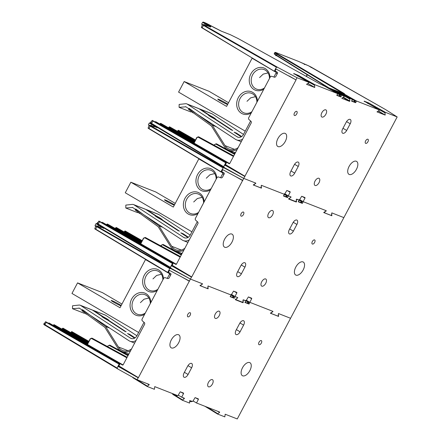 <?xml version="1.0" encoding="UTF-8"?>
<svg xmlns="http://www.w3.org/2000/svg" width="441" height="441" viewBox="0 0 441 441"><rect width="100%" height="100%" fill="white"/><g stroke="black" fill="none" stroke-linecap="round" stroke-linejoin="round"><path stroke-width="0.66" d="M237.175 149.449A12.464 10.606 111.4 0 1 228.741 150.177A12.464 10.606 111.4 0 1 227.468 149.56A12.464 10.606 111.4 0 1 224.171 146.324L211.448 125.999L188.494 109.307L189.101 108.343L212.198 125.134L225.015 145.607A11.317 9.625 -68.6 0 0 228.003 148.545A11.317 9.625 -68.6 0 0 229.16 149.108A11.317 9.625 -68.6 0 0 238.173 147.559M220.72 122.973L214.012 118.094L210.82 116.848M216.305 126.743L212.198 125.134M255.466 96.667L250.62 97.874L246.999 101.314M256.888 102.284A10.479 8.914 -68.6 0 0 252.643 93.867A10.479 8.914 -68.6 0 0 251.574 93.349A10.479 8.914 -68.6 0 0 240.036 98.586A10.479 8.914 -68.6 0 0 242.864 112.339A10.479 8.914 -68.6 0 0 243.934 112.863A10.479 8.914 -68.6 0 0 251.899 111.7M268.04 72.914L263.2 74.121L259.578 77.561M269.462 78.531A10.479 8.914 -68.6 0 0 265.223 70.113A10.479 8.914 -68.6 0 0 264.153 69.595A10.479 8.914 -68.6 0 0 252.61 74.832A10.479 8.914 -68.6 0 0 255.438 88.586A10.479 8.914 -68.6 0 0 256.508 89.104A10.479 8.914 -68.6 0 0 264.479 87.946M257.434 101.248A11.913 10.132 -68.6 0 0 249.815 91.287A11.913 10.132 -68.6 0 0 238.278 97.693A11.913 10.132 -68.6 0 0 239.176 111.38A11.913 10.132 -68.6 0 0 251.243 112.946M270.013 77.495A11.913 10.132 -68.6 0 0 262.395 67.534A11.913 10.132 -68.6 0 0 250.857 73.939A11.913 10.132 -68.6 0 0 251.756 87.627A11.913 10.132 -68.6 0 0 263.817 89.192M227.589 104.545A5.987 0.419 -152.1 0 1 227.473 104.5A5.987 0.419 -152.1 0 1 221.443 101.513A5.987 0.419 -152.1 0 1 217.777 99.115A5.987 0.419 -152.1 0 1 218.653 99.335A5.987 0.419 -152.1 0 1 227.776 104.181M228.554 102.72L209.012 91.281L184.162 81.546L178.572 92.103L245.24 131.148M184.162 81.546L226.602 106.402L252.103 58.24L267.566 67.291M274.82 71.541L276.358 72.44L276.011 73.101M275.008 71.651L275.305 71.089M253.211 58.675L252.103 58.24M273.889 77.037L275.983 73.085L277.328 73.608M185.92 106.81L179.101 107.35L179.14 104.423L185.589 103.734A3.478 2.96 111.4 0 1 186.813 103.894A3.478 2.96 111.4 0 1 187.276 104.137L236.993 136.749A5.242 4.46 -68.6 0 0 237.699 137.112A5.242 4.46 -68.6 0 0 243.471 134.494L250.62 120.994M209.475 115.989L210.633 116.441A0.48 0.408 -68.6 0 1 210.699 116.479L211.917 117.278M235.384 132.669L241.475 136.666M243.504 134.433L212.193 113.894A3.478 2.96 -68.6 0 0 211.73 113.651L200.005 109.059A3.478 2.96 111.4 0 1 200.468 109.302L209.618 115.299C213.62 117.411 215.666 118.756 215.765 119.335L232.76 130.481L231.288 129.908L214.298 118.761C210.296 116.65 208.246 115.305 208.152 114.726L199.001 108.729A3.478 2.96 -68.6 0 0 198.538 108.486L186.813 103.894M185.551 106.667A0.48 0.408 111.4 0 1 185.782 106.722L235.5 139.334A8.241 7.012 111.4 0 0 236.602 139.902A8.241 7.012 111.4 0 0 242.622 139.158M275.983 73.085L277.224 73.812M192.827 112.461L192.293 112.516L193.627 113.039M192.298 112.075L192.293 112.516M199.255 108.894A3.478 2.96 111.4 0 1 200.005 109.059M241.205 136.826L234.105 132.168L236.409 133.072L241.685 136.534M179.101 107.35L190.826 111.942L191.951 111.821M209.293 115.867L209.618 115.299M314.764 87.401L314.538 85.256L314.951 84.744L337.597 93.608L325.017 86.359M293.75 73.972L293.783 73.542L298.425 75.422L298.006 76.061M325.122 86.397L318.821 83.343L238.234 38.604L230.351 34.712L221.465 31.234L211.068 25.832C205.815 22.794 199.916 20.484 205.512 23.654L208.317 25.258C210.914 26.774 211.432 27.254 209.866 26.692L203.323 24.553L203.858 25.065L277.703 67.379L297.036 77.726L308.81 82.335L293.783 73.542M206.669 24.106C205.363 23.362 205.082 23.103 205.837 23.34L209.916 25.38C211.228 26.129 211.504 26.383 210.748 26.151L205.352 23.213M209.916 25.38L211.239 26.273M314.709 87.489L306.539 84.292L308.623 82.941L308.81 82.335L308.816 82.726M337.597 93.608L336.858 95.383L340.777 96.915M340.915 96.844L341.764 95.239L344.14 96.171L343.958 96.777L341.918 98.111M333.765 90.526L333.782 90.157L333.765 90.526L333.782 90.157L344.14 96.171L344.151 96.562M341.907 98.36L349.592 101.369L342.894 97.439M343.313 97.18L349.862 101.028L349.592 101.369M349.862 101.028L349.652 99.01L350.066 98.492L352.442 99.423L351.593 101.022M351.62 101.16L355.54 102.698L356.609 101.055L379.254 109.925L379.073 110.531L377.044 111.794M364.194 101.557L364.216 101.187L364.194 101.557L364.216 101.187L379.254 109.925L379.266 110.311M377.005 111.882L385.169 115.079L378.196 111.077M378.411 110.939L385.169 115.079M385.202 114.93L384.982 112.846L385.395 112.328L397.17 116.937L343.864 217.611L331.786 212.876L331.445 215.539L324.152 212.683L325.949 211.002L323.738 212.463L324.141 212.678L323.766 212.446M324.152 212.683L324.152 212.209M326.263 210.715L326.142 211.118L326.263 210.715L303.105 201.647L305.001 198.07L302.091 196.421M304.99 197.551L305.001 198.07L304.99 197.551L301.694 196.262L299.34 200.17L296.33 199.249L296.22 201.746L288.927 198.891L290.828 197.27M288.927 198.891L289.048 198.489M291.038 196.923L290.917 197.325L291.038 196.923L288.26 195.832L290.156 192.254L287.251 190.606M290.145 191.741L290.156 192.254L290.145 191.741L286.848 190.451L284.495 194.36L261.337 185.292L260.995 187.954L253.702 185.099L255.504 183.417M255.813 183.125L255.692 183.533L255.813 183.125L243.735 178.396L244.794 176.455L225.345 164.824M275.653 68.79L296.032 79.948L244.794 176.455M296.005 79.678L297.036 77.726M365.639 140.861A2.343 1.224 120.4 0 0 365.6 143.336A2.343 1.224 120.4 0 0 367.932 141.759A2.343 1.224 120.4 0 0 367.97 139.29A2.343 1.224 120.4 0 0 365.639 140.861M294.461 112.99A2.343 1.224 120.4 0 0 294.423 115.459A2.343 1.224 120.4 0 0 296.754 113.888A2.343 1.224 120.4 0 0 296.793 111.413A2.343 1.224 120.4 0 0 294.461 112.99M319.03 182.668A4.09 2.133 120.4 0 0 319.108 178.357A4.09 2.133 120.4 0 0 315.023 181.097A4.09 2.133 120.4 0 0 314.968 185.418A4.09 2.133 120.4 0 0 319.03 182.668M294.224 164.884L290.685 171.566A4.09 2.133 120.4 0 0 290.63 175.887A4.09 2.133 120.4 0 0 294.693 173.137L298.232 166.45A4.09 2.133 120.4 0 0 298.303 162.145A4.09 2.133 120.4 0 0 294.224 164.884M325.877 114.236A4.09 2.133 120.4 0 0 325.954 109.93A4.09 2.133 120.4 0 0 321.869 112.67A4.09 2.133 120.4 0 0 321.814 116.986A4.09 2.133 120.4 0 0 325.877 114.236M346.213 122.201L342.674 128.882A4.09 2.133 120.4 0 0 342.618 133.204A4.09 2.133 120.4 0 0 346.676 130.453L350.215 123.767A4.09 2.133 120.4 0 0 350.292 119.461A4.09 2.133 120.4 0 0 346.213 122.201M314.747 87.417L307.862 83.421M277.703 67.379L276.353 67.203L274.302 71.337L202.193 27.766L274.285 71.326M155.69 122.24L164.394 127.229L164.543 126.837L229.149 163.727L229.728 163.506L251.348 122.675L251.205 121.518L248.663 119.241L248.52 118.089L270.432 76.695L271.447 76.21L274.627 77.285L275.636 76.806L277.632 73.035L277.505 72.401L275.057 70.94M244.766 176.444L224.596 164.945L223.675 166.681L224.568 167.729L243.735 178.396L255.504 183.004L255.322 183.616L253.239 184.961L261.408 188.158M288.26 195.832L284.803 193.775M303.105 201.647L299.648 199.591M385.627 109.622L397.17 116.937M364.227 101.127L368.869 103.012L368.439 103.514A0.48 0.336 -6 0 0 368.125 103.453M354.823 102.174L355.667 100.581L356.609 101.055M355.667 100.581L352.64 98.867L352.365 99.12L351.372 98.729M343.07 93.988L343.341 93.536L352.64 98.867M343.341 93.536L342.993 93.817M355.815 102.549L351.516 101.011M355.54 102.698L354.454 101.965M352.442 99.423L339.862 92.175M344.156 96.177L333.793 90.162L338.682 92.075L338.269 92.759M340.044 96.237L340.821 94.771L341.764 95.239M340.821 94.771L337.795 93.057L337.519 93.305L336.527 92.919M328.231 88.172L328.495 87.726L337.795 93.057M328.495 87.726L328.148 88.002L328.473 87.715L339.961 92.213M340.871 96.684L339.779 96.121M340.799 96.937L339.829 96.436M208.317 25.258L207.86 25.595L209.332 26.477M211.068 25.832L203.196 22.056L202.606 22.326L207.86 25.595L207.722 25.859M314.538 85.256L297.989 75.929A0.48 0.336 -6 0 0 297.675 75.869M203.858 25.065L203.411 25.407L276.353 67.203M202.744 24.768C201.984 24.453 202.204 24.668 203.411 25.407M275.476 68.956L275.994 69.16L274.754 71.514M155.486 121.628L164.543 126.837M164.394 127.229L164.118 127.372M223.675 166.681L151.544 123.364L151.544 123.871L224.375 167.613M225.296 165.221L224.596 164.945L225.726 162.812L226.498 162.85M151.544 123.364C150.353 122.604 150.133 122.383 150.899 122.692M311.054 67.561L311.032 67.032L308.193 65.621L298.408 61.365L276.463 52.771C274.809 52.159 275.151 52.562 277.483 53.973L343.059 92.831C344.774 93.872 345.027 94.17 343.809 93.718L343.318 93.525M343.059 92.831A0.48 0.309 120.7 0 0 342.547 93.134L343.153 93.498M275.89 52.986C274.07 52.297 274.429 52.727 276.976 54.276L342.547 93.134L342.304 93.553M304.841 64.309L304.323 64.546L304.841 64.309L301.126 62.556M349.652 99.01L338.247 92.577A0.48 0.336 -6 0 0 337.867 92.527M339.526 94.258L339.906 96.094M202.606 22.326L201.68 24.068L202.32 24.679M203.323 24.553A0.48 0.408 -68.6 0 0 203.273 24.531L202.331 24.663L201.697 26.631M201.653 26.802L201.405 27.265L202.193 27.766L203.433 25.418M274.842 71.547L201.449 27.551M155.182 122.256L155.656 122.218M225.726 162.812L152.018 120.542L151.114 122.284M226.409 162.817L225.164 165.166M178.158 130.652L178.109 130.481A0.336 0.287 -68.6 0 1 178.511 130.327L195.446 140.029M276.463 52.771A0.48 0.408 -68.6 0 0 276.419 52.749C275.234 52.308 274.688 52.292 274.776 52.705L274.324 53.559L276.479 55.208L276.976 54.276A0.48 0.309 120.7 0 1 277.483 53.973M275.708 55.301L276.055 55.296M339.531 95.862L339.25 94.501M152.018 120.542L152.884 120.702L226.454 162.806M225.963 162.641L152.294 120.399M160.287 123.706L160.8 123.392L170.502 128.954L160.767 123.381M160.75 123.37A0.336 0.287 -68.6 0 0 160.348 123.524M194.547 141.726L169.09 127.102L168.159 127.951M169.333 127.041A0.336 0.287 111.4 0 1 169.735 126.892L169.515 126.804M169.746 127.405L169.735 126.892L194.817 141.214L169.702 126.876M178.517 130.332L178.054 130.663M275.763 55.219L275.796 55.742L276.281 55.423M194.134 142.504L170.502 128.954M233.454 156.467L198.097 137.157L196.995 137.586L194.09 143.071L194.194 142.537L194.09 143.071L160.171 123.64M214.789 144.488L216.316 143.777L214.761 144.543L214.343 145.337M214.646 144.433L214.205 145.265M169.631 126.848L194.79 141.269M216.316 143.777L234.821 153.887M183.869 250.119A12.464 10.606 111.4 0 1 175.441 250.846A12.464 10.606 111.4 0 1 174.167 250.229A12.464 10.606 111.4 0 1 170.871 246.993L158.148 226.668L135.194 209.977L135.8 209.012L158.892 225.803L171.714 246.282A11.317 9.625 -68.6 0 0 174.702 249.22A11.317 9.625 -68.6 0 0 175.86 249.777A11.317 9.625 -68.6 0 0 184.873 248.228M167.42 223.648L160.711 218.769L157.52 217.518M163.005 227.413L158.892 225.803M202.16 197.336L197.32 198.544L193.698 201.984M203.582 202.954A10.479 8.914 -68.6 0 0 199.343 194.536A10.479 8.914 -68.6 0 0 198.274 194.018A10.479 8.914 -68.6 0 0 186.73 199.255A10.479 8.914 -68.6 0 0 189.558 213.014A10.479 8.914 -68.6 0 0 190.628 213.532A10.479 8.914 -68.6 0 0 198.599 212.369M214.739 173.583L209.899 174.79L206.278 178.23M216.162 179.2A10.479 8.914 -68.6 0 0 211.917 170.783A10.479 8.914 -68.6 0 0 210.848 170.265A10.479 8.914 -68.6 0 0 199.31 175.501A10.479 8.914 -68.6 0 0 202.138 189.261A10.479 8.914 -68.6 0 0 203.207 189.779A10.479 8.914 -68.6 0 0 211.173 188.616M204.133 201.917A11.913 10.132 -68.6 0 0 196.515 191.956A11.913 10.132 -68.6 0 0 184.977 198.362A11.913 10.132 -68.6 0 0 185.876 212.049A11.913 10.132 -68.6 0 0 197.937 213.615M216.707 178.164A11.913 10.132 -68.6 0 0 209.089 168.203A11.913 10.132 -68.6 0 0 197.551 174.608A11.913 10.132 -68.6 0 0 198.45 188.296A11.913 10.132 -68.6 0 0 210.517 189.862M174.283 205.214A5.987 0.419 -152.1 0 1 174.173 205.17A5.987 0.419 -152.1 0 1 168.137 202.187A5.987 0.419 -152.1 0 1 164.471 199.79A5.987 0.419 -152.1 0 1 165.353 200.005A5.987 0.419 -152.1 0 1 174.476 204.85M175.248 203.389L155.712 191.951L130.856 182.216L125.266 192.772L191.94 231.817M130.856 182.216L173.302 207.072L198.803 158.909L214.26 167.96M221.514 172.21L223.058 173.115L222.711 173.771M221.707 172.321L222.005 171.758M199.911 159.344L198.803 158.909M220.588 177.706L222.683 173.754L224.022 174.283M132.62 207.479L125.801 208.02L125.839 205.093L132.289 204.404A3.478 2.96 111.4 0 1 133.513 204.563A3.478 2.96 111.4 0 1 133.976 204.806L183.693 237.418A5.242 4.46 -68.6 0 0 184.393 237.782A5.242 4.46 -68.6 0 0 190.17 235.163L197.314 221.663M156.175 216.658L157.332 217.115A0.48 0.408 -68.6 0 1 157.398 217.148L158.617 217.948M182.083 233.339L188.175 237.341M190.198 235.103L158.892 214.563A3.478 2.96 -68.6 0 0 158.424 214.32L146.704 209.729A3.478 2.96 111.4 0 1 147.167 209.971L156.312 215.974C160.315 218.08 162.365 219.425 162.464 220.004L179.454 231.15L177.988 230.577L160.993 219.431C156.996 217.319 154.945 215.98 154.846 215.395L145.701 209.398A3.478 2.96 -68.6 0 0 145.232 209.155L133.513 204.563M132.25 207.336A0.48 0.408 111.4 0 1 132.482 207.391L182.199 240.003A8.241 7.012 111.4 0 0 183.302 240.577A8.241 7.012 111.4 0 0 189.321 239.827M222.683 173.754L223.918 174.482M139.527 213.13L138.992 213.19L140.321 213.709M138.998 212.744L138.992 213.19M145.954 209.563A3.478 2.96 111.4 0 1 146.704 209.729M187.899 237.495L180.799 232.837L183.109 233.741L188.384 237.203M125.801 208.02L137.526 212.612L138.65 212.496M155.987 216.537L156.312 215.974M261.463 188.075L261.237 185.931L261.645 185.413L284.296 194.283L283.557 196.052L287.477 197.585M157.024 127.168L153.369 126.534L150.017 125.222L150.557 125.735L224.403 168.049L243.735 178.396L191.725 276.959L172.045 265.493M287.615 197.513L288.464 195.914L290.84 196.846L290.658 197.452L288.618 198.781M290.851 196.851L290.851 197.232M288.607 199.029L296.286 202.044L294.913 201.234M296.429 201.62L296.286 202.044M296.561 201.697L296.346 199.679L296.76 199.161L299.141 200.093L298.292 201.697M298.32 201.835L302.234 203.367L303.303 201.724L325.954 210.594L325.96 210.98L325.96 210.594M323.7 212.551L331.869 215.754L331.682 213.516L332.095 212.997L343.864 217.611L290.564 318.281L278.48 313.545L278.139 316.214L270.846 313.353L272.648 311.671M270.846 313.353L270.851 312.878M272.957 311.385L272.836 311.787L272.957 311.385L249.804 302.317L251.695 298.739L248.79 297.091M251.684 298.221L251.695 298.739L251.684 298.221L248.393 296.931L246.039 300.845L243.03 299.919L242.919 302.416L235.626 299.56L237.523 297.94M235.626 299.56L235.748 299.158M237.738 297.592L237.616 297.995L237.738 297.592L234.959 296.506L236.856 292.929L233.945 291.275M236.839 292.411L236.856 292.929L236.839 292.411L233.548 291.121L231.194 295.029L208.036 285.961L207.694 288.623L200.401 285.768L202.199 284.087M202.513 283.8L202.391 284.202L202.513 283.8L190.429 279.065L191.493 277.124M255.521 183.015L255.515 183.395M312.338 241.53A2.343 1.224 120.4 0 0 312.3 244.005A2.343 1.224 120.4 0 0 314.631 242.429A2.343 1.224 120.4 0 0 314.67 239.959A2.343 1.224 120.4 0 0 312.338 241.53M241.155 213.659A2.343 1.224 120.4 0 0 241.122 216.129A2.343 1.224 120.4 0 0 243.449 214.558A2.343 1.224 120.4 0 0 243.487 212.088A2.343 1.224 120.4 0 0 241.155 213.659M265.73 283.337A4.09 2.133 120.4 0 0 265.802 279.026A4.09 2.133 120.4 0 0 261.722 281.766A4.09 2.133 120.4 0 0 261.667 286.088A4.09 2.133 120.4 0 0 265.73 283.337M240.924 265.554L237.385 272.235A4.09 2.133 120.4 0 0 237.33 276.557A4.09 2.133 120.4 0 0 241.392 273.806L244.931 267.125A4.09 2.133 120.4 0 0 245.003 262.814A4.09 2.133 120.4 0 0 240.924 265.554M272.577 214.905A4.09 2.133 120.4 0 0 272.648 210.6A4.09 2.133 120.4 0 0 268.569 213.339A4.09 2.133 120.4 0 0 268.514 217.661A4.09 2.133 120.4 0 0 272.577 214.905M292.907 222.87L289.368 229.552A4.09 2.133 120.4 0 0 289.313 233.873A4.09 2.133 120.4 0 0 293.375 231.123L296.914 224.436A4.09 2.133 120.4 0 0 296.986 220.131A4.09 2.133 120.4 0 0 292.907 222.87M222.352 169.46L242.699 180.347M224.403 168.049L223.047 167.872L222.181 169.504L222.777 169.851M102.389 222.909L111.093 227.898L111.242 227.506L175.849 264.396L176.428 264.176L198.048 223.344L197.904 222.187L195.357 219.916L195.214 218.758L217.132 177.365L218.141 176.885L221.321 177.955L222.336 177.475L224.331 173.704L224.199 173.076L221.751 171.61M191.466 277.113L171.295 265.614L170.375 267.356L171.268 268.404L190.429 279.065L202.204 283.679L202.022 284.285L199.938 285.63L208.102 288.827M234.959 296.506L231.503 294.45M249.804 302.317L246.343 300.26M301.523 202.843L302.361 201.256L302.873 201.509M302.361 201.256L299.599 199.685M302.515 203.224L298.215 201.686M302.234 203.367L301.148 202.634M286.744 196.906L287.521 195.44L288.028 195.694M287.521 195.44L284.754 193.875M287.565 197.353L286.474 196.791M287.493 197.607L286.529 197.105M154.951 125.922L154.559 126.264L156.031 127.146M153.926 125.305L150.425 122.874L149.306 122.995L154.559 126.264L154.416 126.534M150.557 125.735L150.111 126.076L223.047 167.872M149.444 125.437C148.683 125.128 148.904 125.338 150.111 126.076M222.17 169.625L222.694 169.835L221.448 172.183M221.536 172.216L220.996 171.747L222.181 169.504M102.185 222.297L111.242 227.506M111.093 227.898L110.818 228.041M170.375 267.356L98.244 224.034L98.244 224.546L171.069 268.282M171.99 265.89L171.295 265.614L172.425 263.481L173.197 263.52M98.244 224.034C97.048 223.278 96.833 223.052 97.593 223.367M149.306 122.995L148.38 124.742L149.019 125.349M150.017 125.222A0.48 0.408 -68.6 0 0 149.973 125.2L149.03 125.332L148.397 127.3M148.347 127.471L148.104 127.94L148.887 128.441L220.996 171.747L148.882 128.7L220.98 171.996M101.882 222.925L102.351 222.892M172.425 263.481L98.718 221.211L97.814 222.953M173.109 263.486L171.863 265.84M124.858 231.327L124.809 231.156A0.336 0.287 -68.6 0 1 125.205 230.996L124.753 231.332M148.148 128.226L148.893 128.7L150.133 126.087M98.718 221.211L99.578 221.371L173.153 263.481M172.663 263.31L98.988 221.068M106.987 224.375L107.499 224.061L117.196 229.629L107.466 224.05M107.444 224.045A0.336 0.287 -68.6 0 0 107.042 224.193M141.247 242.396L115.79 227.776L114.853 228.625M116.027 227.716A0.336 0.287 111.4 0 1 116.43 227.562L116.209 227.473M116.441 228.08L116.43 227.562L141.517 241.883L116.402 227.545M140.833 243.173L117.196 229.629M180.154 257.136L144.791 237.826L143.694 238.261L140.789 243.746L140.894 243.212L140.789 243.746L106.871 224.309M161.489 245.163L163.01 244.446L161.456 245.218L161.037 246.006M161.34 245.102L160.899 245.935M116.33 227.523L141.489 241.938M163.01 244.446L181.521 254.556M130.569 350.788A12.464 10.606 111.4 0 1 122.135 351.521A12.464 10.606 111.4 0 1 120.862 350.904A12.464 10.606 111.4 0 1 117.571 347.662L104.848 327.343L81.888 310.651L82.495 309.681L105.592 326.472L118.409 346.951A11.317 9.625 -68.6 0 0 121.402 349.889A11.317 9.625 -68.6 0 0 122.554 350.446A11.317 9.625 -68.6 0 0 131.567 348.897M114.12 324.317L107.411 319.438L104.219 318.187M109.699 328.082L105.592 326.472M148.86 298.006L144.02 299.213L140.398 302.653M150.282 303.623A10.479 8.914 -68.6 0 0 146.037 295.205A10.479 8.914 -68.6 0 0 144.968 294.687A10.479 8.914 -68.6 0 0 133.43 299.924A10.479 8.914 -68.6 0 0 136.258 313.683A10.479 8.914 -68.6 0 0 137.327 314.201A10.479 8.914 -68.6 0 0 145.293 313.044M161.434 274.252L156.594 275.46L152.972 278.899M162.856 279.87A10.479 8.914 -68.6 0 0 158.617 271.452A10.479 8.914 -68.6 0 0 157.547 270.934A10.479 8.914 -68.6 0 0 146.01 276.171A10.479 8.914 -68.6 0 0 148.832 289.93A10.479 8.914 -68.6 0 0 149.907 290.448A10.479 8.914 -68.6 0 0 157.872 289.29M150.828 302.587A11.913 10.132 -68.6 0 0 143.209 292.626A11.913 10.132 -68.6 0 0 131.672 299.031A11.913 10.132 -68.6 0 0 132.576 312.719A11.913 10.132 -68.6 0 0 144.637 314.284M163.407 278.833A11.913 10.132 -68.6 0 0 155.789 268.872A11.913 10.132 -68.6 0 0 144.251 275.278A11.913 10.132 -68.6 0 0 145.15 288.965A11.913 10.132 -68.6 0 0 157.211 290.531M120.983 305.883A5.987 0.419 -152.1 0 1 120.873 305.845A5.987 0.419 -152.1 0 1 114.836 302.857A5.987 0.419 -152.1 0 1 111.171 300.459A5.987 0.419 -152.1 0 1 112.053 300.679A5.987 0.419 -152.1 0 1 121.176 305.525M121.948 304.064L102.411 292.62L77.555 282.885L71.966 293.447L138.639 332.486M77.555 282.885L120.002 307.741L145.502 259.578L160.959 268.63M168.214 272.88L169.757 273.784L169.405 274.44M168.407 272.99L168.705 272.433M146.61 260.014L145.502 259.578M167.288 278.381L169.377 274.429L170.722 274.952M79.314 308.149L72.495 308.694L72.539 305.762L78.989 305.078A3.478 2.96 111.4 0 1 80.207 305.238A3.478 2.96 111.4 0 1 80.675 305.475L130.393 338.093A5.242 4.46 -68.6 0 0 131.093 338.451A5.242 4.46 -68.6 0 0 136.864 335.833L144.014 322.332M102.869 317.333L104.032 317.785A0.48 0.408 -68.6 0 1 104.093 317.818L105.311 318.617M128.778 334.013L134.874 338.01M136.897 335.772L105.586 315.232A3.478 2.96 -68.6 0 0 105.123 314.99L93.398 310.403A3.478 2.96 111.4 0 1 93.867 310.64L103.012 316.644C107.014 318.749 109.065 320.094 109.159 320.673L126.154 331.825L124.687 331.246L107.692 320.1C103.69 317.994 101.639 316.649 101.546 316.07L92.395 310.067A3.478 2.96 -68.6 0 0 91.932 309.825L80.207 305.238M78.945 308.005A0.48 0.408 111.4 0 1 79.182 308.061L128.899 340.673A8.241 7.012 111.4 0 0 130.001 341.246A8.241 7.012 111.4 0 0 136.015 340.496M169.377 274.429L170.617 275.151M86.227 313.799L85.686 313.86L87.02 314.378M85.692 313.419L85.686 313.86M92.649 310.232A3.478 2.96 111.4 0 1 93.398 310.403M134.599 338.17L127.499 333.512L129.803 334.41L135.078 337.872M72.495 308.694L84.22 313.286L85.35 313.165M102.687 317.206L103.012 316.644M208.158 288.745L207.931 286.6L208.345 286.082L230.996 294.952L230.257 296.721L234.171 298.259M103.718 227.837L100.068 227.203L96.717 225.891L97.257 226.404L171.097 268.723L190.429 279.065L138.419 377.628L118.745 366.162M234.309 298.182L235.158 296.584L237.539 297.515L237.352 298.122L235.318 299.456M237.55 297.521L237.545 297.901M235.301 299.698L242.985 302.713L241.613 301.903M243.129 302.289L242.985 302.713M243.261 302.366L243.046 300.349L243.46 299.83L245.835 300.762L244.987 302.366M245.014 302.504L248.933 304.036L250.003 302.394L272.648 311.263L272.466 311.87L270.438 313.132M272.665 311.269L272.659 311.655M270.399 313.226L278.569 316.423L278.381 314.185L278.789 313.667L290.564 318.281L237.264 418.95L225.18 414.22L224.838 416.883L217.545 414.027L219.535 412.462L217.49 411.21M217.545 414.027L217.667 413.619L207.072 407.126M219.657 412.054L219.535 412.462L219.657 412.054L196.499 402.986L198.395 399.408L195.49 397.76M198.384 398.896L198.395 399.408L198.384 398.896L195.087 397.606L192.734 401.514L189.729 400.593L189.613 403.091L182.32 400.23L184.31 398.664L182.271 397.413M182.32 400.23L182.442 399.827L175.772 395.737M184.432 398.262L184.31 398.664L184.432 398.262L181.659 397.176L183.55 393.598L180.645 391.95M183.539 393.08L183.55 393.598L183.539 393.08L180.248 391.79L177.894 395.698L154.736 386.63L154.394 389.293L147.101 386.437L149.091 384.872L147.046 383.62M149.212 384.469L149.091 384.872L149.212 384.469L137.129 379.74L138.187 377.794M202.215 283.684L202.215 284.065M259.032 342.205A2.343 1.224 120.4 0 0 258.994 344.675A2.343 1.224 120.4 0 0 261.326 343.104A2.343 1.224 120.4 0 0 261.364 340.628A2.343 1.224 120.4 0 0 259.032 342.205M187.855 314.328A2.343 1.224 120.4 0 0 187.816 316.803A2.343 1.224 120.4 0 0 190.148 315.227A2.343 1.224 120.4 0 0 190.187 312.757A2.343 1.224 120.4 0 0 187.855 314.328M212.424 384.006A4.09 2.133 120.4 0 0 212.501 379.701A4.09 2.133 120.4 0 0 208.422 382.441A4.09 2.133 120.4 0 0 208.367 386.757A4.09 2.133 120.4 0 0 212.424 384.006M187.623 366.223L184.084 372.91A4.09 2.133 120.4 0 0 184.029 377.226A4.09 2.133 120.4 0 0 188.087 374.475L191.626 367.794A4.09 2.133 120.4 0 0 191.703 363.483A4.09 2.133 120.4 0 0 187.623 366.223M219.271 315.58A4.09 2.133 120.4 0 0 219.348 311.269A4.09 2.133 120.4 0 0 215.269 314.009A4.09 2.133 120.4 0 0 215.214 318.33A4.09 2.133 120.4 0 0 219.271 315.58M239.606 323.54L236.067 330.226A4.09 2.133 120.4 0 0 236.012 334.543A4.09 2.133 120.4 0 0 240.075 331.792L243.614 325.111A4.09 2.133 120.4 0 0 243.686 320.8A4.09 2.133 120.4 0 0 239.606 323.54M169.046 270.129L189.398 281.022M171.097 268.723L169.746 268.541L168.881 270.179L169.476 270.52M49.083 323.584L57.793 328.567L57.942 328.176L122.548 365.065L123.127 364.845L144.747 324.014L144.604 322.856L142.057 320.585L141.914 319.427L163.832 278.034L164.84 277.554L168.021 278.624L169.03 278.144L171.025 274.374L170.899 273.745L168.451 272.279M138.165 377.783L117.995 366.289L117.074 368.026L117.968 369.073L137.129 379.74M117.074 368.026L44.943 324.708L44.938 325.215L117.968 369.073M181.659 397.176L178.197 395.119M196.499 402.986L193.042 400.93M248.217 303.513L249.06 301.925L249.573 302.179M249.06 301.925L246.293 300.354M249.209 303.893L244.915 302.355M248.933 304.036L247.848 303.303M233.438 297.576L234.215 296.109L234.728 296.369M234.215 296.109L231.453 294.544M234.265 298.028L233.173 297.466M234.193 298.276L233.223 297.78M101.645 226.591L101.259 226.933L102.731 227.821M100.625 225.979L97.119 223.543L96 223.664L101.259 226.933L101.116 227.203M97.257 226.404L96.811 226.746L169.746 268.541M96.138 226.112C95.377 225.798 95.603 226.007 96.811 226.746M168.87 270.3L169.394 270.504L168.148 272.852M168.236 272.891L167.696 272.417L168.881 270.179M48.879 322.966L57.942 328.176M57.793 328.567L57.512 328.716M118.69 366.559L117.995 366.289L119.125 364.15L119.891 364.189M174.73 394.882L174.201 395.125L176.345 395.963L176.874 395.72L174.73 394.882L174.917 394.535M174.145 395.097L172.651 393.565M177.056 395.373L176.874 395.72M191.901 401.189L191.19 401.779L189.729 401.205M119.125 364.15L46.206 322.371L44.965 324.719C43.747 323.948 43.532 323.722 44.293 324.036M247.765 301.407L248.123 303.132M232.92 295.602L233.306 297.432M96 223.664L95.08 225.412L95.719 226.018L96.673 225.869A0.48 0.408 -68.6 0 0 96.612 225.853M95.725 226.001L95.091 227.969M95.047 228.146L94.798 228.609L95.587 229.111L167.696 272.417L95.581 229.37L167.679 272.665M48.576 323.595L49.05 323.562M119.357 363.979L46.443 322.2L45.412 321.886L44.508 323.622M119.803 364.156L118.557 366.51M71.552 331.996L71.508 331.825A0.336 0.287 -68.6 0 1 71.905 331.665L71.448 332.001M247.803 303.16L247.445 301.44M232.925 297.201L232.644 295.839M94.848 228.896L95.592 229.375L96.833 226.757M45.412 321.886L46.277 322.046L119.847 364.15M46.443 322.2L45.688 321.737M53.686 325.045L54.193 324.736L63.895 330.298L54.16 324.719M54.144 324.714A0.336 0.287 -68.6 0 0 53.741 324.868M87.941 343.065L62.484 328.446L61.553 329.295M62.727 328.385A0.336 0.287 111.4 0 1 63.129 328.231L62.909 328.148M63.14 328.749L63.129 328.231L88.217 342.552L63.096 328.214M87.533 343.842L63.895 330.298M126.854 357.805L91.491 338.495L90.388 338.931L87.483 344.415L87.594 343.881L87.483 344.415L53.565 324.978M108.188 345.832L109.71 345.121L108.155 345.887L107.736 346.681M108.039 345.772L107.598 346.604M63.024 328.192L88.183 342.607M109.71 345.121L128.221 355.226M234.11 153.474L234.441 153.049L233.708 153.622M183.131 134.538L177.442 131.28L177.822 130.867L177.039 131.435M180.81 254.143L181.141 253.718L180.408 254.297M129.825 235.207L124.141 231.949L124.522 231.536L123.739 232.104M127.51 354.812L127.835 354.388L127.107 354.966M76.525 335.877L70.836 332.619L71.216 332.211L70.433 332.773M349.101 166.417A7.508 3.914 120.4 0 0 349.272 174.482A7.508 3.914 120.4 0 0 356.455 169.3A7.508 3.914 120.4 0 0 356.284 161.241A7.508 3.914 120.4 0 0 349.101 166.417M277.924 138.546A7.508 3.914 120.4 0 0 278.095 146.605A7.508 3.914 120.4 0 0 285.277 141.423A7.508 3.914 120.4 0 0 285.107 133.364A7.508 3.914 120.4 0 0 277.924 138.546M234.579 149.356L225.015 145.607M236.993 136.749L238.46 137.322M210.699 116.479L209.503 116.011M200.468 109.302L212.193 113.894M199.001 108.729L187.276 104.137M298.425 75.422L314.951 84.744M337.734 93.167L340.435 94.732M289.009 75.935L296.032 79.948M245.025 176.29L225.467 164.592M253.685 185.088L253.321 184.862M385.732 109.682L308.149 65.599A0.48 0.408 -68.6 0 0 308.099 65.582M368.869 103.012L385.395 112.328M384.982 112.846L368.45 103.646M338.682 92.075L350.066 98.492M339.851 96.447L336.77 95.239M291.005 170.97L294.693 173.137M298.232 166.45L294.566 164.3M342.988 128.287L346.676 130.453M350.215 123.767L346.549 121.617M205.512 23.654L204.514 25.01M213.879 27.436L211.107 25.848M221.465 31.234A0.48 0.408 -68.6 0 0 221.421 31.212L213.913 27.458M230.351 34.712A0.48 0.408 -68.6 0 0 230.307 34.69L221.421 31.212A0.48 0.408 -68.6 0 0 221.371 31.195M238.234 38.604L230.307 34.69A0.48 0.408 -68.6 0 0 230.257 34.674M238.25 38.61L318.843 83.355L325.072 86.375M297.333 75.995L297.692 75.069M206.62 25.837L203.273 24.531A0.48 0.408 -68.6 0 0 203.218 24.509M207.132 25.749A0.48 0.48 -103.6 0 0 206.796 25.71L210.495 26.89L210.125 27.122M229.37 163.771L155.756 121.699M153.049 120.856L151.566 123.381M225.357 165.535L224.706 165.276M367.777 103.585L368.136 102.659M352.591 98.955L354.14 99.875M354.371 100.063L354.729 101.788M354.603 101.821L355.347 100.416M298.408 61.365A0.48 0.408 -68.6 0 0 298.364 61.343L276.419 52.749A0.48 0.408 -68.6 0 0 276.369 52.733M301.142 62.567L298.364 61.343A0.48 0.408 -68.6 0 0 298.314 61.327M308.193 65.621A0.48 0.408 -68.6 0 0 308.149 65.599L304.814 64.292M351.67 100.873L354.503 101.981M337.591 92.649L337.949 91.722M339.73 96.066L340.502 94.6M337.751 93.139L339.294 94.065M336.83 95.063L339.669 96.177M202.187 24.928L202.138 24.547M275.482 68.84L276.083 69.182M155.96 121.92L155.745 122.317M234.855 152.928L234.706 153.214M177.982 130.994L178.131 130.707M354.051 100.129L352.365 99.12M354.404 101.821L354.046 100.096M328.843 87.853L276.479 55.208L276.501 55.583L328.187 87.803L276.518 55.594C272.389 52.777 275.074 54.331 274.324 53.559M354.151 100.339L352.337 99.622M339.206 94.313L337.519 93.305M339.305 94.523L337.492 93.812M337.58 93.646L339.123 94.253M160.022 123.927L229.496 163.732M174.52 130.134L173.892 129.891M195.104 140.673L178.517 130.96M234.733 153.154L235.064 153.319M229.678 163.589L160.816 124.015M160.722 124.731L160.298 124.004M168.495 127.774L168.561 127.802A0.336 0.287 -68.6 0 0 168.495 127.774L168.942 127.388M174.245 131.06L168.561 127.802L169.041 127.091M169.283 126.969L169.019 127.466L194.398 142.008M178.429 131.666L178.004 130.938M352.42 99.462L353.969 100.068M196.995 137.586L198.097 137.157M233.697 156.015L198.814 136.925M177.789 130.883L195.054 140.773M178.555 130.349L195.462 139.995M216.757 143.953L234.866 153.804L216.757 143.953M230.241 151.291L230.897 151.643M234.458 153.071L235.07 153.424M160.866 123.419L194.172 142.437L160.816 123.397M233.752 155.905L199.051 137.019L233.752 155.905M234.584 154.339L215.858 144.113M195.203 140.486L177.938 130.597M169.625 127.339L194.613 141.605M307.349 74.81L306.467 76.48M230.836 151.616L226.398 149.08M235.218 153.137L234.606 152.784M233.543 156.301L199.067 137.537M275.647 55.147L280.002 57.765M199.067 137.024L198.549 136.82M216.079 143.838L215.594 144.031M295.801 267.092A7.508 3.914 120.4 0 0 295.972 275.151A7.508 3.914 120.4 0 0 303.154 269.969A7.508 3.914 120.4 0 0 302.984 261.91A7.508 3.914 120.4 0 0 295.801 267.092M224.623 239.215A7.508 3.914 120.4 0 0 224.794 247.28A7.508 3.914 120.4 0 0 231.977 242.098A7.508 3.914 120.4 0 0 231.806 234.033A7.508 3.914 120.4 0 0 224.623 239.215M181.279 250.025L171.714 246.282M183.693 237.418L185.154 237.991M157.398 217.148L156.202 216.68M147.167 209.971L158.892 214.563M145.701 209.398L133.976 204.806M284.693 193.985L287.13 195.402M235.709 176.609L242.732 180.617M191.725 276.959L172.166 265.262M200.379 285.757L200.016 285.531M286.551 197.116L283.469 195.909M237.699 271.639L241.392 273.806M244.931 267.125L241.266 264.975M289.687 228.956L293.375 231.123M296.914 224.436L293.248 222.286M152.211 124.323L151.208 125.685M153.314 126.506L149.973 125.2A0.48 0.408 -68.6 0 0 149.912 125.183M153.826 126.424A0.48 0.48 -103.6 0 0 153.496 126.38L157.194 127.559L156.825 127.796M176.064 264.44L102.45 222.374M99.743 221.531L98.266 224.05M172.056 266.204L171.406 265.951M299.29 199.624L300.834 200.545M301.065 200.738L301.423 202.463M301.297 202.496L302.046 201.085M298.37 201.548L301.197 202.656M286.424 196.736L287.201 195.269M286.226 194.928L286.606 196.763M284.445 193.808L285.994 194.735M283.524 195.732L286.369 196.846M148.38 124.742L148.838 125.216M102.659 222.589L102.444 222.992M181.554 253.597L181.405 253.884M124.676 231.663L124.831 231.376M300.745 200.798L299.428 200.01M301.104 202.491L300.745 200.765M300.85 201.008L299.031 200.297M285.906 194.988L284.583 194.194M286.231 196.532L285.944 195.17M286 195.192L284.186 194.481M284.274 194.316L285.818 194.922M106.722 224.596L176.191 264.402M141.804 241.348L125.216 231.63M181.433 253.823L181.764 253.988M176.372 264.258L107.516 224.684M107.422 225.401L106.998 224.678M120.944 231.729L115.255 228.471L115.586 228.047L115.255 228.471A0.336 0.287 -68.6 0 0 115.189 228.444L115.228 228.455M115.74 227.76L115.636 228.058M115.983 227.639L115.718 228.14L141.092 242.682M125.128 232.335L124.704 231.608M299.119 200.131L300.668 200.738M143.694 238.261L144.791 237.826M180.397 256.684L145.508 237.594M124.489 231.553L141.748 241.442M125.255 231.018L142.162 240.67M163.214 244.529L181.565 254.479L163.484 244.639M176.94 251.96L177.591 252.318M181.157 253.746L181.764 254.093M107.516 224.067L140.872 243.107L107.549 224.083M180.452 256.579L145.75 237.688L180.452 256.579M181.284 255.008L162.558 244.783M141.903 241.161L124.638 231.266M116.325 228.008L141.307 242.274M125.211 230.996L142.14 240.703M177.536 252.285L173.098 249.749M181.918 253.807L181.306 253.459M180.242 256.976L145.767 238.206M140.789 243.256L143.507 238.129L145.249 237.49M162.779 244.512L162.288 244.705M242.5 367.761A7.508 3.914 120.4 0 0 242.671 375.82A7.508 3.914 120.4 0 0 249.849 370.638A7.508 3.914 120.4 0 0 249.683 362.579A7.508 3.914 120.4 0 0 242.5 367.761M171.317 339.884A7.508 3.914 120.4 0 0 171.488 347.949A7.508 3.914 120.4 0 0 178.671 342.767A7.508 3.914 120.4 0 0 178.5 334.702A7.508 3.914 120.4 0 0 171.317 339.884M127.978 350.694L118.409 346.951M130.393 338.093L131.853 338.666M104.093 317.818L102.896 317.349M93.867 310.64L105.586 315.232M92.395 310.067L80.675 305.475M231.393 294.654L233.829 296.071M182.403 277.279L189.432 281.286M138.419 377.628L118.866 365.931M117.769 368.952L44.938 325.215C43.979 324.763 43.631 324.339 43.874 323.937L44.293 323.148M135.161 378.643L147.222 386.035M133.05 377.805L135.084 378.599M147.079 386.426L132.785 377.667M182.304 400.219L172.718 394.342L182.309 400.23M217.523 414.011L204.911 406.282L217.534 414.022M233.25 297.785L230.169 296.578M184.399 372.314L188.087 374.475M191.626 367.794L187.96 365.644M236.382 329.625L240.075 331.792M243.614 325.111L239.948 322.961M98.905 224.993L97.908 226.354M96.717 225.891A0.48 0.408 -68.6 0 0 96.673 225.869L100.013 227.181M100.526 227.093A0.48 0.48 -103.6 0 0 100.19 227.049L103.894 228.234L103.519 228.466M122.763 365.109L49.149 323.044M118.75 366.873L118.1 366.62M245.99 300.293L247.533 301.22M247.996 303.165L248.741 301.754M245.069 302.217L247.897 303.325M233.124 297.405L233.901 295.944M231.145 294.483L232.688 295.404M230.224 296.402L233.069 297.515M95.08 225.412L95.162 225.902L95.581 226.272L95.537 225.886M49.353 323.259L49.144 323.661M128.248 354.272L128.099 354.553M71.376 332.332L71.525 332.045M247.445 301.468L246.122 300.679M247.544 301.677L245.731 300.966M232.6 295.657L231.282 294.864M232.699 295.861L230.886 295.15M230.974 294.99L232.517 295.591M53.416 325.265L122.89 365.076M70.758 332.586L70.808 332.602A0.336 0.287 -68.6 0 1 70.836 332.619L71.166 332.194M88.498 342.018L71.911 332.299M176.295 395.941L174.256 395.142M128.133 354.498L128.463 354.658M123.072 364.933L54.21 325.353M54.116 326.07L53.697 325.348M67.638 332.398L61.955 329.14L62.335 328.732M62.677 328.313L62.418 328.81L87.792 343.352M71.822 333.005L71.403 332.282M245.819 300.801L247.362 301.407M90.388 338.931L91.491 338.495M127.091 357.353L92.208 338.264M71.183 332.222L88.448 342.117M71.955 331.687L88.856 341.34M110.156 345.292L128.259 355.148L109.914 345.198M191.719 401.536L189.685 400.737M123.634 352.629L124.29 352.987M127.851 354.415L128.463 354.762M54.215 324.736L87.566 343.776L54.243 324.752M127.151 357.249L92.445 338.357L127.151 357.249M127.978 355.678L109.258 345.452M88.597 341.83L71.332 331.935M63.024 328.683L88.007 342.944M71.905 331.671L88.839 341.373M124.23 352.954L119.798 350.424M128.618 354.481L128 354.129M126.936 357.645L92.467 338.881M92.461 338.368L91.943 338.164M109.473 345.182L108.988 345.375M228.741 150.177L235.406 152.79M241.26 141.726L236.602 139.902M308.821 82.34L293.745 73.581M206.487 25.787L206.796 25.71M224.447 167.663L151.522 123.866C150.585 123.425 150.238 123 150.48 122.592L150.894 121.804M385.682 109.655L311.048 67.043M379.271 109.93L364.194 101.165M343.936 94.098L344.316 93.878L343.274 93.509M328.435 87.693L339.912 92.191M342.872 93.872L343.043 93.586M201.68 24.068L202.187 24.933M201.427 27.54L202.187 28.026M235.152 152.503L234.667 152.658M234.441 153.049L234.05 153.451M159.614 124.301L160.006 123.899M160.16 123.612L160.717 123.359M173.881 129.88L174.504 130.128M177.381 131.258L177.773 130.856M177.927 130.569L178.484 130.316M275.757 55.726L275.631 55.131M194.09 142.586L196.807 137.46L198.433 136.765M306.269 76.37L307.157 74.694M175.441 250.846L182.1 253.459M187.96 242.401L183.302 240.577M153.181 126.457L153.496 126.38M171.147 268.332L98.222 224.535C97.279 224.094 96.932 223.67 97.174 223.262L97.593 222.473M148.121 128.21L148.882 128.7M181.852 253.178L181.361 253.327M181.141 253.718L180.749 254.121M106.314 224.971L106.705 224.568M106.854 224.282L107.417 224.028M124.075 231.927L124.472 231.525M124.621 231.238L125.178 230.985M145.128 237.434L145.762 237.693M122.135 351.521L128.8 354.129M134.654 343.07L130.001 341.246M99.881 227.126L100.19 227.049M172.729 393.824L172.69 394.331M94.821 228.879L95.581 229.37M128.546 353.847L128.061 353.996M127.835 354.388L127.443 354.79M53.008 325.64L53.4 325.238M53.554 324.951L54.111 324.697M61.894 329.118L62.435 328.435M71.321 331.908L71.877 331.654M87.489 343.925L90.201 338.798L91.827 338.109"/></g></svg>
